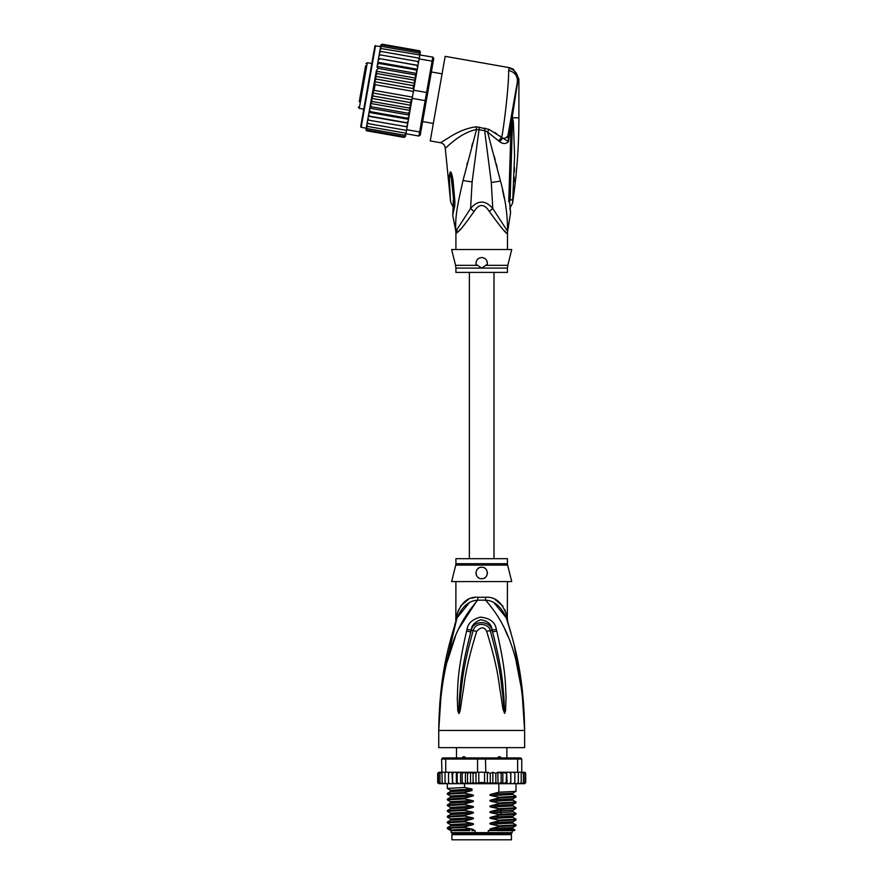 <?xml version="1.0" encoding="UTF-8"?>
<svg xmlns="http://www.w3.org/2000/svg" width="884" height="884" viewBox="0 0 884 884"><rect width="100%" height="100%" fill="white"/><g stroke="black" fill="none" stroke-linecap="round" stroke-linejoin="round"><path stroke-width="1.33" d="M511.449 839.8L451.912 839.8L451.912 834.651L511.449 834.651L511.449 839.8M454.343 833.501L454.343 834.651M509.018 833.501L509.018 834.651M506.875 757.931L506.875 747.621M456.487 757.931L456.487 747.621M461.603 758.339L463.227 756.781L464.531 756.781L466.465 758.339M496.896 758.339L498.83 756.781L500.134 756.781L501.758 758.339M463.227 756.781L464.531 756.781M498.83 756.781L500.134 756.781M441.226 692.559L438.74 730.449C441.116 651.972 459.912 620.656 477.78 600.181A11.448 1.713 90 0 0 477.835 597.275L477.493 597.286M507.449 563.705A5.724 5.724 90 0 0 507.615 565.097L455.746 565.097A5.724 5.724 -90 0 0 455.912 563.705L455.912 558.688L507.449 558.688L507.449 563.705L455.912 563.705M507.449 581.584L507.317 618.999M439.878 702.006L438.74 730.449C439.514 671.31 450.254 640.182 457.094 617.794C462.266 606.424 469.161 600.556 477.78 600.181L485.581 600.181C494.2 600.556 501.095 606.424 506.267 617.794C513.107 640.171 523.847 671.343 524.621 730.449C522.256 651.983 503.438 620.623 485.581 600.181A11.448 1.713 90 0 1 485.526 597.275C495.051 596.589 501.946 602.214 506.223 614.159C507.88 621.463 507.88 621.463 506.223 614.159L504.786 609.64M522.466 691.421L524.621 730.449L438.74 730.449L438.74 747.621L524.621 747.621L524.621 730.449L522.057 691.94L516.223 661.939M477.261 600.258L458.796 628.646M455.415 636.469L447.149 661.895M507.924 636.414L504.565 628.657M496.753 631.066C506.488 672.691 505.283 686.183 506.068 696.382L505.582 710.67L504.609 713.399L502.941 709.012L500.609 693.498C498.598 682.879 498.598 669.785 486.664 631.364C484.266 626.701 480.94 626.701 476.697 631.364C464.42 671.066 464.752 683.343 462.719 693.631L460.42 708.979C459.757 712.305 459.194 713.775 458.752 713.399L457.779 710.659L457.271 698.073C458.078 688.061 456.343 675.509 466.608 631.066L467.061 629.32C467.78 623.485 472.211 619.419 480.377 617.131C489.935 618.126 495.25 622.181 496.3 629.32L496.753 631.066A5.724 0.586 167.3 0 0 492.565 631.961C503.228 672.89 502.576 686.304 503.88 696.371L504.565 713.145L502.554 693.277C500.941 682.614 501.073 669.519 490.244 630.723C490.255 624.889 476.354 620.015 473.117 630.723C461.989 670.801 462.431 683.078 460.796 693.41L458.796 713.145L459.36 698.04C460.708 688.183 459.525 675.652 470.796 631.961L471.205 630.215C471.459 625.552 474.62 622.071 480.697 619.783C487.891 620.933 491.703 624.402 492.156 630.215L492.565 631.961L492.057 630.259C489.946 619.938 472.951 620.281 471.305 630.259L470.796 631.961A5.724 0.586 12.7 0 0 466.608 631.066M496.3 629.32A5.724 0.608 167.1 0 0 492.156 630.215L490.244 630.723A5.724 0.851 -15.8 0 0 486.664 631.364M505.582 710.67A5.724 0.751 -172.7 0 0 504.631 710.482L504.587 713.101A5.724 2.674 -128.3 0 1 504.731 713.344M504.609 713.399A5.724 3.05 -102.6 0 0 504.565 713.145L504.013 708.78L502.941 709.012M476.697 631.364A5.724 0.851 -164.2 0 0 473.117 630.723L471.205 630.215A5.724 0.608 12.9 0 0 467.061 629.32M460.42 708.979L459.349 708.758L458.796 713.145A5.724 3.05 -77.2 0 0 458.752 713.399M458.63 713.344A5.724 2.674 -51.7 0 1 458.774 713.101L458.73 710.46A5.724 0.751 -7.2 0 0 457.779 710.659M507.449 619.574L507.98 623.043L506.267 617.794C508.587 624.866 508.587 624.866 506.267 617.794A11.448 8.066 161.5 0 1 506.223 614.159M469.072 603.065L457.094 617.783C454.774 624.866 454.774 624.866 457.094 617.794A11.448 8.066 18.5 0 0 457.138 614.159C461.415 602.214 468.31 596.589 477.835 597.275L485.526 597.275M455.945 621.264L456.818 618.612M456.73 618.866L442.309 680.249M456.553 619.397L455.978 621.165M457.127 614.214L456.697 616.071M456.343 617.673L456.133 618.601M455.835 621.629L455.912 581.584M457.138 614.159C455.481 621.463 455.481 621.463 457.138 614.159L458.575 609.64M474.708 597.518L471.548 598.203M468.553 599.319L460.487 606.059M506.245 617.728L494.244 603.043M502.874 606.059L494.863 599.341M521.715 685.089L514.024 644.37M510.996 633.043L508.245 623.872M507.714 622.203L507.416 621.264M507.261 620.8L506.642 618.899M507.615 565.097L511.737 581.584L451.625 581.584L455.746 565.097M481.681 567.274C489.095 566.821 489.007 579.108 481.681 578.722C474.377 579.086 474.244 566.843 481.681 567.274A5.724 5.724 0 0 0 480.277 567.451L480.786 567.34M481.681 578.722L483.007 578.567A5.724 5.724 0 0 1 480.344 578.567M484.62 577.915L485.415 577.34M486.543 576.025L487.029 575.053A5.724 5.724 0 0 1 486.388 576.269M487.404 573.163L487.371 572.346M486.907 570.655L486.609 570.092M478.918 567.981L478.178 568.467M475.99 573.617A5.724 5.724 0 0 1 476.012 572.224L476.001 572.268M476.973 576.257A5.724 5.724 0 0 1 476.321 575.009L476.343 575.075M477.912 577.318L477.924 577.318A5.724 5.724 0 0 0 479.062 578.092M478.973 567.959A5.724 5.724 0 0 0 477.879 568.721M476.995 569.716A5.724 5.724 0 0 0 476.354 570.898M484.299 578.092A5.724 5.724 0 0 0 485.438 577.318M487.371 573.628A5.724 5.724 0 0 0 487.349 572.235M487.007 570.898A5.724 5.724 0 0 0 486.366 569.716M485.471 568.71A5.724 5.724 0 0 0 484.355 567.937M494.786 830.64L491.217 829.999L512.897 828.805L514.941 830.01L488.244 830.64L488.244 832.64L451.194 832.64L451.194 830.64M475.117 832.64L475.117 830.64L471.802 830.64M512.168 830.64L512.168 832.64L511.306 833.501L452.055 833.501L451.194 832.64M488.244 832.64L512.168 832.64M514.941 830.01L514.311 830.64L496.819 830.64M492.863 783.655L490.277 782.55L487.371 783.478L484.565 782.55L478.796 782.55L476.001 783.544L473.084 782.55L470.531 783.688L467.514 782.55L465.978 783.688L506.631 783.688L506.178 782.55L502.841 783.688L502.841 772.24L501.184 773.389L501.184 782.55L498.057 783.688L497.791 772.24L495.847 773.389L495.847 782.55L492.863 783.655L492.863 772.273L495.847 773.389M450.1 772.24L448.531 773.389L448.707 772.24L451.989 772.24L445.735 772.24L445.735 759.069L477.548 759.069L477.548 772.24L484.565 772.24L484.565 782.55M487.371 783.478L487.371 772.461L484.565 772.24M485.813 772.24L485.46 757.931L520.61 757.931L521.759 759.069L517.626 759.069L516.831 757.931M446.531 757.931L445.735 759.069L441.602 759.069L442.751 757.931L477.901 757.931L477.548 759.069L517.626 759.069L517.626 772.24L510.775 772.24L510.753 782.55L508.985 783.688L507.118 783.688L506.631 772.24L506.178 782.55M477.901 757.931L485.46 757.931M523.571 772.24L524.919 773.389L523.571 772.24L517.626 772.24M521.991 772.24L523.427 773.389L521.759 772.24L521.759 759.069M441.602 759.069L442.144 782.55L442.707 783.688L443.646 783.688L442.144 782.55M445.735 772.24L442.144 772.24M523.427 773.389L523.427 782.55L522.665 783.688L519.715 783.688L520.654 783.688L521.217 782.55L519.715 783.688L510.83 783.688L510.83 772.24L497.791 772.24M521.217 772.24L521.217 782.55M517.958 783.688L518.333 782.55L516.786 783.688L517.958 783.688M518.333 772.24L518.333 782.55M514.654 783.688L514.831 782.55L513.261 783.688L514.654 783.688M514.831 773.389L514.654 772.24L513.261 772.24L514.831 773.389L514.831 782.55M513.261 772.24L511.372 772.24M510.83 783.688L510.753 782.55L510.775 783.688L508.985 783.688M507.118 772.24L508.985 772.24L510.753 773.389M510.72 782.749L510.775 783.688L504.046 783.688M502.841 772.24L506.178 773.389M502.841 783.688L501.184 782.55M498.057 772.24L501.184 773.389M498.057 783.688L495.847 782.55M487.371 772.461L490.277 773.389L492.863 772.273M490.277 773.389L490.277 782.55M478.796 772.24L478.796 782.55M522.908 772.24L524.588 772.24L525.671 773.389L525.671 782.55L524.588 783.688L525.66 782.705M510.753 782.55L510.775 783.688M522.554 772.24L524.444 772.24L525.671 773.389L525.671 782.55L524.444 783.688M524.919 773.389L524.919 782.55L523.991 783.688L521.494 783.688M524.919 782.55L523.571 783.688M523.427 782.55L521.991 783.688M502.245 783.688L498.432 783.688M437.746 782.926L440.453 783.688M441.37 783.688L439.934 782.55L440.696 783.688L445.978 783.688M445.978 783.611L445.028 782.55L446.575 783.688L450.1 783.688L448.707 783.688L448.531 782.55L450.1 783.688L452.586 783.688L452.608 782.55L452.586 783.688L461.227 783.688L462.177 782.55L464.52 783.688L460.575 783.688L460.575 772.24L461.227 772.24L452.542 772.24L460.575 772.24M438.442 782.55L439.79 783.688L438.442 782.55L438.442 773.389L439.79 772.24L441.602 772.24L439.934 773.389L441.37 772.24M454.31 772.24L452.608 773.389L452.586 772.24L452.608 782.55L454.31 783.688L452.586 783.688M457.194 782.55L456.807 783.688L459.216 783.688L457.194 782.55L457.194 773.389L459.216 772.24M497.791 783.688L481.471 783.688M525.671 773.389L525.162 772.406M498.432 772.24L502.245 772.24M504.046 772.24L506.631 772.24M508.985 772.24L510.775 772.24M438.773 772.24L437.691 773.389L438.773 772.24L437.691 773.389L438.773 772.24L440.453 772.24M438.917 772.24L440.807 772.24M438.442 773.389L439.79 772.24M465.404 772.24L474.995 772.24L464.52 772.24L465.404 772.24L465.404 783.688L465.978 783.688L464.52 783.688L464.542 787.467L472.012 789.036L472.012 790.517L464.542 792.473L464.542 793.202L472.144 794.793C473.946 795.213 473.946 795.688 472.144 796.219L464.542 798.197L464.542 798.926L472.144 800.517C473.946 800.937 473.946 801.412 472.144 801.943L464.542 803.921L464.542 804.65L472.144 806.241C473.946 806.661 473.946 807.136 472.144 807.667L464.542 809.645L464.542 810.374L472.144 811.965C473.946 812.385 473.946 812.86 472.144 813.39L464.542 815.368L464.542 816.098L472.144 817.689C473.946 818.109 473.946 818.584 472.144 819.114L464.542 821.092L464.542 821.822L472.144 823.413C473.946 823.833 473.946 824.308 472.144 824.838L464.542 826.816L464.542 827.546L472.144 829.137C473.946 829.557 473.946 830.032 472.144 830.573M462.177 773.389L461.227 772.24L464.52 772.24L462.177 773.389L462.177 782.55M459.216 783.688L460.575 783.688M454.31 783.688L456.354 783.688L456.354 772.24M439.79 783.688L441.867 783.688M438.917 783.688L440.807 783.688M465.978 772.24L467.514 773.389L467.514 782.55M467.514 773.389L470.531 772.251L473.084 773.389L473.084 782.55M470.531 783.688L470.531 772.251M473.084 773.389L477.548 772.24M476.001 783.544L476.001 772.384M456.807 772.24L457.194 773.389M474.995 772.24L476.487 772.439M448.531 773.389L448.531 782.55M452.531 783.688L451.989 772.24M445.028 772.24L445.028 782.55M439.934 773.389L439.934 782.55M437.691 773.389L437.691 782.55L437.691 773.389M452.608 773.389L452.586 772.24M491.217 829.999C489.404 829.568 489.404 829.093 491.217 828.573L498.819 826.595L516.002 825.678L516.035 824.916L498.819 825.866L498.819 826.595M498.819 825.866L491.217 824.275C489.404 823.844 489.404 823.369 491.217 822.849L498.819 820.871L516.002 819.954L516.035 819.192L498.819 820.142L498.819 820.871M498.819 820.142L491.217 818.551C489.404 818.12 489.404 817.634 491.217 817.125L498.819 815.147L516.002 814.23L516.035 813.468L498.819 814.418L498.819 815.147M498.819 814.418L491.217 812.827C489.404 812.385 489.404 811.91 491.217 811.401L498.819 809.424L516.002 808.506L516.035 807.733L498.819 808.694L498.819 809.424M498.819 808.694L491.217 807.103C489.404 806.661 489.404 806.186 491.217 805.678L498.819 803.7L515.991 802.783L516.035 802.009L498.819 802.97L498.819 803.7M498.819 802.97L491.217 801.379C489.404 800.937 489.404 800.462 491.217 799.954L498.819 797.976L515.991 797.059L516.035 796.285L498.819 797.246L498.819 797.976M498.819 797.246L491.217 795.655C489.404 795.213 489.404 794.738 491.217 794.219L498.819 792.241L515.991 791.335L516.035 783.688M498.819 783.688L498.819 792.241M491.217 824.275L512.897 823.081L516.035 824.916M491.217 818.551L512.897 817.357L516.035 819.192M491.217 807.103L512.897 805.91L516.035 807.733M491.217 795.655L512.897 794.451L516.035 796.285M491.217 801.379L512.897 800.186L516.035 802.009M464.542 826.816L447.359 827.733L447.37 828.551L450.741 830.64M447.359 827.733L450.464 825.943L472.144 824.838M464.542 815.368L447.326 816.33L447.326 817.048L464.542 816.098M447.359 816.286L450.464 814.495L472.144 813.39M512.897 823.081L512.919 821.733M512.897 828.805L512.897 827.468L491.217 828.573M464.542 821.092L447.326 822.054L447.326 822.783L464.542 821.822M447.37 822.01L450.464 820.219L472.144 819.114M512.897 817.357L512.897 816.02L491.217 817.125M491.217 812.827L509.891 812.087L512.897 811.634L512.919 810.285M450.873 828.927C443.635 828.463 448.188 828.01 464.542 827.546M472.144 817.689L450.464 818.882L447.326 817.048M472.144 823.413L450.464 824.606L447.326 822.783M447.381 811.379L464.542 810.374M464.542 809.645L447.37 810.562L447.326 811.324M450.453 808.783L450.464 807.435L447.326 805.6L464.542 804.65M464.542 803.921L447.37 804.838L447.326 805.6M447.37 804.838L450.464 803.048L450.464 801.711L447.326 799.876L464.542 798.926M464.542 798.197L447.37 799.103L447.326 799.876M464.542 792.473L447.326 793.423L447.326 794.152L464.542 793.202M472.144 794.793L450.464 795.987L447.326 794.152M472.012 789.069L450.464 790.263L447.326 788.429L464.542 787.467M469.846 830.64L452.707 830.64C447.216 830.142 453.702 829.645 472.144 829.137M491.217 822.849L512.897 821.744L515.991 819.954M447.37 811.368L450.464 813.158L472.144 811.965M491.217 811.401L512.897 810.296L515.991 808.506M450.464 807.435L472.144 806.241M450.464 801.711L472.144 800.517M491.217 805.678L512.919 804.562M491.217 799.954L512.919 798.838M491.217 794.219L512.919 793.114M515.991 802.783L512.897 804.573L512.886 805.899M512.897 800.186L512.897 798.849L515.991 797.059M512.897 794.451L512.897 793.125L515.991 791.335M447.37 810.562L450.464 808.772L472.144 807.667M450.464 803.048L472.144 801.943M450.464 795.987L450.464 797.324L472.144 796.219M450.442 791.6L472.012 790.495M486.576 772.55L488.366 772.24M365.611 65.714L359.258 101.748M371.821 63.493L367.313 62.698L365.987 63.626M367.313 62.698L359.258 108.367L363.766 109.163M433.326 123.462L422.618 121.572M442.077 73.847L431.37 71.958M361.401 89.604L364.164 73.98M360.495 94.776L360.153 96.688M363.611 77.096L363.821 75.891M380.639 46.443L374.904 46.012L360.683 126.644L373.755 52.499M416.574 73.438L416.784 72.256L416.474 74.035L416.574 73.438L377.103 66.477L377.943 68.322L415.16 74.886L415.812 77.792L414.066 87.693L415.745 78.157L376.275 71.195L369.545 109.351L370.308 111.638L407.524 118.202L409.016 116.312L408.574 118.854L407.524 118.202M376.23 71.449L377.026 73.571L375.413 76.311L376.054 79.052L374.639 81.759L375.059 84.687L374.065 90.367L372.661 92.964L373.07 95.991L371.523 98.345L372.098 101.472L370.639 103.196M407.159 126.832L407.8 123.185L368.341 116.224L367.689 119.87L368.805 120.169L367.965 118.334L368.805 120.169L407.159 126.832L406.662 129.683L419.624 131.97L418.906 136.037L420.231 135.108L426.342 100.489L425.149 100.643L425.867 96.566L426.585 92.5L427.657 93.052L433.105 62.145L432.11 61.173L432.828 57.106L433.757 58.432L433.105 62.145M414.066 87.693L413.624 90.212L426.585 92.5L432.11 61.173L419.138 58.885L417.999 65.383L418.64 61.736L417.524 61.438L418.375 63.272L417.524 61.438L380.319 54.885L378.904 56.311L378.529 58.421L417.966 65.538L417.237 69.714L417.999 65.383L378.529 58.421L380.429 47.67L381.811 46.41L419.027 52.974L419.889 54.631L419.027 52.974M413.624 90.212L410.099 110.157L409.314 108.036L410.927 105.295L371.523 98.345M426.342 100.489L427.657 93.052M412.187 98.356L425.149 100.643L419.624 131.97L420.894 131.385M406.662 129.683L405.944 133.749L418.906 136.037M381.424 48.587L380.032 49.924L380.208 48.896L381.424 48.587L432.828 57.106M419.767 55.349L419.138 58.885M406.021 126.721L407.436 125.296M405.911 133.937L404.529 135.197L405.944 133.749L405.546 135.97L404.264 136.666L405.634 135.517L405.447 136.545L404.132 137.407L405.48 136.39L405.756 134.81M366.285 127.849L366.009 129.429L366.926 130.843L404.132 137.407L405.48 136.39M420.044 53.758L420.364 51.825M420.353 52.023L419.69 50.841M420.331 52.178L419.414 50.764L382.197 44.2L380.882 45.062L380.584 46.797M420.176 53.051L419.281 51.504L420.176 53.051L419.889 54.631M409.336 114.533L408.386 113.285L409.988 110.776L409.016 116.312M407.833 123.031L406.728 122.71L408.165 121.163L407.8 123.185M417.646 67.394L416.817 65.46M416.784 72.256L417.237 69.714L416.021 69.969L416.784 72.256M415.745 78.157L416.474 74.035L415.16 74.886M413.447 89.406L413.27 85.615L414.806 83.262L414.231 80.124L415.701 78.411M375.059 84.687L413.403 91.439M374.065 90.367L412.397 97.118M373.07 95.991L410.275 102.555L411.701 99.848L372.661 92.964M411.701 99.848L411.745 99.052M410.927 105.295L410.275 102.555M414.806 83.262L375.413 76.311M377.026 73.571L414.231 80.124M376.054 79.052L413.27 85.615M413.679 88.643L374.639 81.759M372.098 101.472L409.314 108.036M408.165 121.163L408.574 118.854M409.988 110.776L410.099 110.157M404.529 135.197L367.313 128.633L366.44 126.976L367.711 119.749L367.125 123.119L368.197 123.616L367.346 121.826M368.197 123.616L406.541 130.379M367.192 122.721L366.838 124.721L367.7 126.456L406.032 133.219M366.838 124.721L366.661 125.749L367.7 126.456M366.44 126.976L367.313 128.633M366.473 126.81L366.164 128.556L367.048 130.103L404.264 136.666M366.164 128.556L367.048 130.103M366.65 130.766L366.031 130.136M380.938 44.874L382.197 44.2L380.882 45.062M380.706 46.09L382.065 44.94L380.706 46.09L380.396 47.835M382.065 44.94L419.281 51.504M380.429 47.67L381.811 46.41M380.032 49.924L379.678 51.924M379.512 52.819L379.744 51.526L380.927 51.427L379.512 52.819L379.148 54.896M380.927 51.427L419.27 58.189M378.904 56.311L379.17 54.775L380.319 54.885M408.386 113.285L371.169 106.721L370.529 103.815M410.054 110.412L370.584 103.45M371.169 106.721L369.866 107.572M409.226 115.119L369.755 108.168M369.545 109.351L368.694 114.213L369.512 116.147L406.728 122.71M370.308 111.638L369.103 111.892M408.485 119.329L369.015 112.367M368.694 114.213L367.711 119.749M369.512 116.147L368.363 116.069M378.529 58.421L378.175 60.444L379.612 58.896M417.314 69.239L377.855 62.278L378.175 60.444L377.004 67.073M377.855 62.278L378.816 63.405L416.021 69.969M377.766 62.753L377.313 65.294L378.816 63.405M377.103 66.477L377.313 65.294M377.943 68.322L376.341 70.83M367.799 86.334L361.733 120.721M481.681 257.531C485.537 257.929 487.416 260.172 487.316 264.261L481.681 268.106L455.912 268.106L455.912 272.416L507.449 272.416L507.449 268.106L481.681 268.106L476.045 264.261C475.89 260.261 477.769 258.017 481.681 257.531A5.724 5.724 0 0 1 483.029 257.697M453.746 200.734L450.652 172.015C451.381 172.479 452.177 175.253 453.039 180.336L451.79 180.634L453.757 200.558M453.746 200.646L453.194 200.337C453.249 208.757 453.271 208.746 453.249 200.314M450.42 199.265L450.42 199.265C450.696 202.845 450.696 202.845 450.398 199.276C450.696 202.845 450.696 202.845 450.398 199.276L449.26 176.026L450.895 177.032L450.652 172.015M484.355 258.194A5.724 5.724 0 0 1 485.493 258.99M487.073 261.344A5.724 5.724 0 0 1 487.382 262.78M475.957 263.443A5.724 5.724 0 0 1 475.968 262.857M477.824 259.034A5.724 5.724 0 0 1 478.984 258.205M512.333 118.136L512.444 122.301L512.499 117.837L513.383 122.003L512.444 122.301L510.123 200.215C510.267 209.055 510.267 209.055 510.123 200.215L512.764 199.508L512.709 200.138M512.764 199.508C512.466 204.348 512.466 204.337 512.764 199.508L514.587 155.308L513.383 122.003M514.455 167.673L514.355 171.993M514.201 177.109L514.013 181.773M512.322 117.694L512.123 119.793L512.201 117.716L518.897 117.837C518.897 146.446 516.775 174.899 512.554 203.198L509.692 208.602M452.84 211.596L453.647 200.988A8.586 1.47 176.1 0 0 454.895 201.651L454.895 201.563A8.586 1.47 176.1 0 1 453.636 200.9L453.647 200.988A8.586 1.47 176.1 0 1 453.647 200.944M454.895 201.563L453.039 180.336M449.26 176.026L450.299 171.861M508.51 132.246L507.935 135.55C507.383 137.451 505.56 138.379 502.443 138.313L499.769 141.838C503.206 144.114 506.101 144.059 508.455 141.65L518.101 79.085L518.897 78.952L513.361 69.151L509.438 67.681L508.598 70.499C509.107 79.781 505.405 116.787 501.781 137.44L488.974 129.362L476.244 126.81C467.581 127.904 458.652 131.373 449.459 137.208L440.53 142.733C443.326 143.429 444.906 145.208 445.26 148.07L450.619 201.939L453.658 208.226M454.895 201.651L454.785 205.95L453.868 203.718M454.785 205.95L452.707 215.132L453.481 207.331M485.891 265.333L507.792 265.333L511.737 249.52L451.625 249.52L455.569 265.333L477.471 265.333M457.15 232.602L456.034 233.487A11.448 11.393 90 0 0 455.812 231.232L452.707 215.132M456.829 229.475L457.415 232.348C459.802 230.879 465.327 223.939 474.012 211.519L470.597 208.48L455.812 231.232C454.917 215.121 458.266 202.116 463.006 180.557L476.553 129.462L484.631 130.578L491.294 182.491L492.764 208.48C485.36 199.961 477.968 199.961 470.597 208.48L472.122 181.916L479.382 127.02M476.244 126.81L476.553 129.462C458.984 133.042 445.647 148.943 445.26 148.07M517.317 82.3L518.101 79.085C517.582 73.35 514.576 69.737 509.073 68.234M485.117 128.114L484.631 130.578L487.57 132.025L500.488 181.109C505.294 198.469 507.648 215.177 507.549 231.232L492.764 208.48L489.349 211.519C484.233 203.519 479.128 203.519 474.012 211.519M488.974 129.362L487.57 132.025L498.532 140.777L501.781 137.44L508.455 141.65L507.935 135.55L517.35 82.113C517.748 75.902 514.831 72.024 508.598 70.499M518.079 78.632L517.77 76.554M513.361 69.151L509.438 67.681L445.16 56.344L430.243 140.921L440.53 142.733M472.631 143.142L471.724 146.468M467.47 162.49L466.84 164.965M459.116 230.602L460.398 229.254M511.759 119.649L510.841 169.308L509.725 169.739L511.074 124.998L511.958 125.141M510.51 211.873L509.538 201.254L510.841 169.308M509.504 201.132L508.753 201.707C510.775 218.58 510.775 218.58 508.753 201.707L509.504 201.132C510.565 215.42 510.565 215.42 509.504 201.132L508.753 201.707L509.725 169.739M512.234 118.08L511.228 116.843L509.538 126.456M507.924 135.572L506.245 137.639M507.449 249.52L507.549 231.232A11.448 11.393 -90 0 0 507.328 233.487C507.029 234.824 501.04 227.508 489.349 211.519M494.775 132.489L496.543 133.639M499.758 135.904L501.769 137.429M507.449 233.487L506.676 233.044M505.471 231.873L504.355 230.724M502.51 228.757L500.443 226.492M499.769 141.838L498.532 140.777M504.245 198.292L502.499 189.927M494.267 156.28L495.206 159.871M496.112 163.363L497.051 167.021M501.869 814.319L500.057 812.54L500.057 811.114L501.869 809.324M375.567 45.548L361.147 127.307L360.683 126.644M456.034 233.487L455.691 231.232M509.306 200.613L510.123 200.215M472.122 181.916L463.006 180.557M491.294 182.491L500.488 181.109M457.094 617.794L454.807 624.491M506.267 617.794L508.554 624.491M447.326 788.429L447.326 783.688M516.002 825.678L512.897 827.468M516.002 814.23L512.897 816.02M450.464 824.606L450.464 825.943M450.464 818.882L450.464 820.219M450.464 813.158L450.464 814.495M450.464 790.263L450.464 791.589L447.37 793.379M447.37 799.114L450.464 797.324M515.991 813.424L512.897 811.634M469.371 272.416L469.371 558.688M493.99 272.416L493.99 558.688M359.258 108.367L358.329 107.041M366.23 128.202L361.147 127.307M507.449 268.106L507.792 265.333M455.569 265.333L455.912 268.106M452.31 184.878L453.636 200.9M518.897 78.952L518.897 117.837M455.912 233.487L455.912 249.52M510.864 169.363L511.151 157.706M510.19 210.469L510.344 211.199M510.632 212.37L507.67 231.232"/></g></svg>
